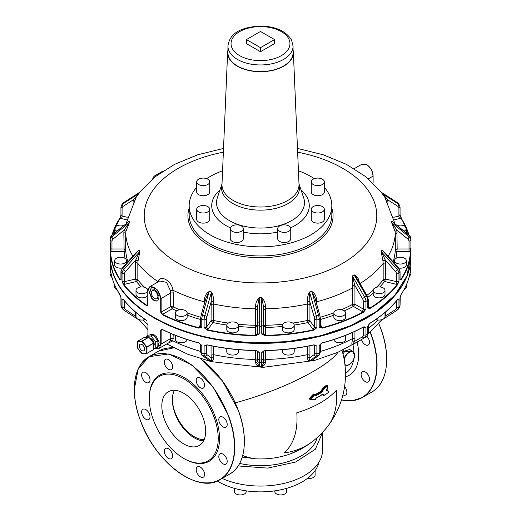 <?xml version="1.0" encoding="UTF-8"?>
<svg xmlns="http://www.w3.org/2000/svg" width="521" height="521" viewBox="0 0 521 521"><rect width="100%" height="100%" fill="white"/><g stroke="black" fill="none" stroke-linecap="round" stroke-linejoin="round"><path stroke-width="0.78" d="M286.563 488.366L286.563 491.55A5.894 3.4 180 0 1 284.837 493.954A5.894 3.4 180 0 1 278.422 494.69A5.894 3.4 180 0 1 274.782 491.55L274.782 490.86M246.218 490.86L246.218 491.55A5.894 3.4 180 0 1 240.324 494.95A5.894 3.4 180 0 1 234.437 491.55L234.437 488.366M315.094 470.645L315.094 475.074A5.894 3.4 180 0 1 307.54 478.343M318.917 462.29A58.919 34.015 180 0 1 278.409 490.268A58.919 34.015 180 0 1 217.322 481.007M322.519 432.384L322.519 450.261A62.019 35.806 180 0 1 287.612 482.466A62.019 35.806 180 0 1 222.187 478.421M322.519 432.541L315.374 449.226L295.583 462.068L267.709 468.105L238.169 465.943M299.23 449.714L290.959 453.622A54.998 31.755 180 0 1 255.746 458.819L242.245 457.138M309.884 399.64L310.373 399.633L309.884 399.64L309.617 398.096L313.583 393.98L314.73 394.417M314.43 394.56L315.218 394.957A83.08 47.965 180 0 0 319.249 392.775A83.08 47.965 180 0 0 321.346 391.518L321.9 391.838L322.147 391.473L321.639 391.18A84.519 69.006 -60 0 0 322.538 388.751L322.16 388.607L321.346 391.518L321.125 391.206L315.023 394.625L315.218 394.957L313.863 394.234L314.71 394.573L313.863 394.234L314.43 394.56L310.451 398.695L310.542 399.672L315.049 399.666L315.628 398.754M327.559 386.146A83.647 48.297 180 0 1 323.561 389.011L322.538 388.751L322.773 388.373A82.552 47.658 180 0 0 326.745 385.52L327.696 386.575L327.624 385.814L326.504 385.227L327.214 385.586M326.257 389.819L328.145 391.18M310.151 399.444L309.617 398.096M351.682 350.9L344.316 351.909L343.827 351.33L342.675 352.684M327.318 385.853A83.347 48.121 180 0 1 323.333 388.705L322.545 388.073L322.16 388.607M323.788 395.133L323.267 395.361L321.835 394.534M324.407 395.192L322.968 394.364L322.59 394.56L324.023 395.387L324.563 395.178L323.267 395.361M323.652 395.172L322.421 394.586L316.149 398.103L315.133 399.698L310.542 399.672M315.114 394.807L315.967 395.602L315.094 394.964M344.316 351.909L343.046 354.15M327.787 386.53L326.7 389.63L326.895 390.457L327.996 391.095L326.341 390.144M328.692 391.812L326.895 390.457L328.64 391.746L326.895 390.457L327.839 386.582L327.624 385.814M322.59 394.56L322.258 394.579M316.208 397.959L315.641 398.858M314.71 394.82A83.562 63.302 154.9 0 1 310.718 398.969L310.803 399.483L315.049 399.666M310.718 398.969L309.884 398.37A82.461 62.468 -25.1 0 0 313.863 394.234L313.583 393.98M315.772 395.27A83.861 48.414 180 0 0 321.9 391.838L322.121 392.157A84.161 48.59 180 0 1 315.967 395.602M343.547 349.715L343.827 351.33L349.695 349.474L353.485 352.027M322.525 391.623L322.147 391.473A85.223 69.586 -60 0 0 323.053 389.044L323.43 389.187A85.529 69.834 -60 0 1 322.525 391.623L322.121 392.157M326.98 390.789L326.7 389.63M328.575 392.365L328.64 391.746M345.43 376.807A45.216 26.102 -120 0 0 357.106 342.128M368.197 334L381.926 319.64M354.352 343.665L352.32 344.856C351.76 344.85 351.714 343.567 352.189 341.021L352.359 338.663A134.893 77.883 180 0 1 320.35 351.428M314.717 358.481L311.792 360.493L309.526 361.033C307.918 360.766 307.234 359.405 307.475 356.944L307.566 354.619A134.893 77.883 180 0 1 265.391 359.464L265.397 361.776C265.358 364.218 264.134 365.801 261.724 366.523L259.276 366.523C256.86 365.794 255.642 364.218 255.603 361.776L255.609 359.464A134.893 77.883 180 0 1 213.434 354.619L213.525 356.944C213.766 359.412 213.076 360.773 211.474 361.033L209.208 360.493L206.283 358.481M168.309 343.072L172.887 340.851L173.219 334.489M147.892 329.591L139.074 319.64M381.483 320.278L382.661 319.366M375.836 319.484A5.894 3.4 0 0 0 384.55 317.953A5.894 3.4 0 0 0 384.999 316.651L384.999 316.019M352.32 344.856L354.052 343.86M352.424 344.778L366.439 336.683L352.424 344.778L354.755 341.288L352.189 341.021M309.526 361.033L311.871 360.421L318.507 355.511A1.863 1.752 -126.5 0 0 319.106 355.231L311.792 360.493M320.207 351.668L319.217 353.101A6.2 1.941 -103.4 0 1 318.507 355.511L316.214 356.058L309.578 360.968L309.832 357.771L307.475 356.944M259.276 366.523L261.737 366.465L263.6 363.085L263.6 351.187L263.6 363.085L265.397 361.776M263.6 360.48A1.863 1.837 180 0 1 261.737 362.316L261.724 366.523M207.286 344.941L204.108 345.924L207.28 344.869A150.4 86.831 0 0 0 255.837 350.444L259.243 352.255A1.863 1.075 180 0 1 257.4 351.187L257.4 360.48A1.863 1.837 0 0 0 259.263 362.316L259.263 359.985L261.737 359.985L261.737 362.316L259.263 362.316L259.263 366.465L257.4 363.085L255.603 361.776M200.793 351.668L201.783 353.101L204.095 353.655L206.524 353.036A4.344 1.355 -76.6 0 0 207.006 354.697L211.168 357.771L213.525 356.944M213.434 346.257L213.434 354.619L211.064 355.218L211.474 361.033M207.006 354.697A1.863 1.752 126.5 0 1 204.786 356.058L202.493 355.511A1.863 1.752 -53.5 0 1 201.894 355.231L209.208 360.493M155.232 348.399L159.12 348.373L169.019 342.662L170.419 340.519L170.699 338.539A1.863 1.075 180 0 1 173.219 338.481M200.65 351.428A134.893 77.883 180 0 1 172.887 340.851L170.419 340.519M136.001 316.019L135.675 316.123L135.427 311.968M139.517 320.278L138.339 319.366M145.164 319.484A5.894 3.4 0 0 1 137.726 319.06A5.894 3.4 0 0 1 136.001 316.651L125.633 309.65A4.344 3.276 144.3 0 1 124.76 308.706A4.344 3.276 144.3 0 1 124.46 307.598L122.038 307.058L122.038 299.328A1.863 1.075 0 0 0 123.835 299.979M257.4 360.48L257.4 358.878L259.263 359.985M257.387 350.991A1.863 1.517 0 0 1 257.4 351.187L257.4 358.878M155.076 348.412L157.147 348.875L159.12 348.373L161.139 344.062L170.699 338.539L170.699 333.427M111.969 274.919L110.107 273.883L110.107 266.153A1.863 1.075 0 0 0 110.178 266.439M112.054 277.615L110.634 275.87L110.107 273.909L110.1 256.566A150.4 86.831 0 0 0 116.183 281.014A150.4 86.831 0 0 0 120.527 288.328A150.4 86.831 0 0 0 154.151 317.966A150.4 86.831 0 0 0 318.057 336.787A150.4 86.831 0 0 0 410.9 256.566A150.4 86.831 0 0 0 410.9 256.312L410.893 273.883L409.031 274.919M408.946 277.615L410.893 273.909L410.828 266.361C410.288 276.052 407.057 285.43 401.137 294.489L401.066 294.554M400.219 296.859L400.063 305.345L399.926 297.986A1.863 1.075 0 0 0 400.063 297.582A1.863 1.075 0 0 0 400.056 297.517M397.295 310.021A6.2 4.676 -144.3 0 0 398.285 309.09A6.2 4.676 -144.3 0 0 398.969 307.045L399.92 305.723A6.2 4.676 -144.3 0 1 399.236 307.768L400.063 305.345M398.969 307.045L396.54 307.598A4.344 3.276 -144.3 0 1 395.367 309.65A1.863 1.172 57.2 0 0 397.093 310.223L399.236 307.768M368.269 325.56L368.269 333.303L367.735 334.046L367.735 326.315A1.863 1.075 0 0 0 368.269 325.56L369.89 323.261M352.359 332.522L352.359 338.663L354.944 338.689L354.755 341.288L362.44 336.846A4.344 2.507 -120 0 0 363.339 335.029L365.957 335.068L367.722 334.052A6.2 3.582 -120 0 1 366.439 336.683L368.269 333.303M320.35 352.072L320.415 344.12M307.566 346.257L307.566 354.619L309.936 355.218L309.832 357.771L313.994 354.697A4.344 1.355 -103.4 0 0 314.476 353.036L316.892 353.655L319.217 353.101L319.217 345.371A1.863 1.075 0 0 0 320.35 344.381M263.6 358.878L261.757 359.991L261.757 352.255A1.863 1.075 0 0 0 263.6 351.187A1.863 1.517 0 0 1 263.613 350.991M200.65 352.066L201.894 355.231M162.357 329.487L161.556 329.519L161.139 330.392L162.474 329.617M155.33 348.393L161.139 344.062L161.139 330.392L160.715 330.399L162.559 329.572A150.087 86.655 180 0 0 198.67 342.87M120.944 297.517A1.863 1.075 180 0 0 120.937 297.582L121.074 297.986A1.863 1.075 180 0 1 120.937 297.582L120.937 305.345L122.038 307.058M119.934 294.554L121.074 297.986L121.074 305.716A6.2 4.676 144.3 0 0 121.51 307.351A6.2 4.676 144.3 0 0 121.764 307.768L123.907 310.223A1.863 1.172 -57.2 0 0 125.633 309.65M120.781 296.859L116.203 288.191C112.588 281.066 110.582 273.792 110.172 266.361L110.485 266.596M200.65 352.092L200.65 344.381A1.863 1.075 180 0 0 201.783 345.371L198.664 342.811L201.783 345.371L201.783 353.101A6.2 1.941 -76.6 0 0 202.493 355.511L209.129 360.421L211.422 360.968L204.786 356.058A6.2 1.941 -76.6 0 1 204.095 353.655L204.108 345.924A1.863 1.075 0 0 0 206.524 345.338L206.811 344.941M265.15 350.522A150.087 86.655 180 0 0 313.609 344.954L316.892 345.924L313.675 345.006C298.038 348.412 281.861 350.268 265.156 350.574L261.757 352.255L265.156 350.574L263.45 351.089M322.206 342.903A150.087 86.655 180 0 0 363.287 327.051L364.335 326.849L365.957 327.338L363.437 327.071C351.232 333.674 337.517 338.969 322.284 342.948L319.217 345.371L322.284 342.948L320.395 344.14M397.979 299.139L398.962 299.328L397.458 299.542M401.17 294.385L399.926 297.986L401.17 294.385A150.4 86.831 0 0 0 410.828 266.348L410.711 266.062M150.087 334.97L150.719 334.423L154.151 334.801L156.541 336.853L159.133 342.33L157.837 346.426M114.705 285.013L114.705 286.967A5.894 3.4 0 0 0 115.154 288.269A5.894 3.4 0 0 0 116.971 289.643M404.029 289.643A5.894 3.4 0 0 0 406.295 286.967L406.295 285.013M369.128 324.01L368.321 325.312L370.027 323.261M364.335 326.849L363.495 326.967M333.87 339.575A5.894 3.4 0 0 0 337.66 342.558A5.894 3.4 0 0 0 343.919 341.783A5.894 3.4 0 0 0 345.644 339.373L345.644 335.348M315.016 345.052L313.714 344.941M282.434 349.689L282.434 351.668A5.894 3.4 0 0 0 290.581 354.814A5.894 3.4 0 0 0 294.222 351.668L294.222 348.406M259.243 359.991L259.243 352.255L255.85 350.522A150.087 86.655 180 0 1 207.391 344.954L205.984 345.052M207.28 344.869L207.325 345.006C222.962 348.412 239.139 350.268 255.844 350.574L257.55 351.089M226.778 348.406L226.778 351.668A5.894 3.4 0 0 0 232.672 355.075A5.894 3.4 0 0 0 238.566 351.668L238.566 349.689M175.356 335.348L175.356 339.373A5.894 3.4 0 0 0 178.996 342.518A5.894 3.4 0 0 0 187.13 339.575M123.399 299.354A150.4 86.831 0 0 0 146.538 320.317L146.596 320.461C137.14 314.111 129.423 307.116 123.438 299.471L122.038 299.328L123.015 299.132L123.542 299.542M366.738 317.523A150.087 86.655 180 0 1 218.247 339.464M218.162 339.445A150.087 86.655 180 0 1 205.6 336.963A150.087 86.655 180 0 1 154.372 317.589M150.445 334.762A6.975 4.031 60 0 1 150.914 334.326M158.534 345.729A6.825 3.94 60 0 1 158 346.159L157.837 346.25M150.061 334.983L151.181 334.339A6.825 3.94 60 0 1 151.657 334.13M198.664 328.126L198.794 327.709L201.783 327.142L198.664 328.126A150.4 86.831 180 0 1 162.357 314.769L160.715 312.164L160.715 298.494C160.273 293.851 158.084 290.21 154.151 287.585C150.348 285.742 148.29 286.928 147.971 291.135L147.971 304.57M120.937 271.584L122.038 273.362L122.038 281.099L123.399 284.668L123.685 284.342A150.087 86.655 0 0 0 146.772 305.26L147.971 304.811L147.625 305.397L146.772 305.26L147.892 304.616M110.113 238.677L110.485 251.402A150.087 86.655 0 0 0 120.123 279.38L119.83 279.699L121.074 279.757A1.863 1.075 180 0 1 120.937 279.354L120.937 271.623M120.781 215.766L119.934 218.071M154.151 300.624L151.813 298.546L149.384 292.854L150.719 288.849L154.151 289.227L156.541 291.278L159.146 296.872L157.7 300.936L154.151 300.624M366.849 164.786L366.849 164.786C370.652 167.482 372.71 171.194 373.029 175.916L373.016 176.163C372.691 171.285 370.561 167.449 366.628 164.656L361.88 164.252L366.784 164.643C370.685 167.41 372.795 171.207 373.108 176.033L373.108 183.034M401.066 218.071L400.219 215.766M393.811 222.649L391.577 221.073L391.74 222.649L409.083 236.808A6.2 5.067 180 0 1 410.424 238.455A6.2 5.067 180 0 1 410.893 240.188L410.893 238.742A6.2 5.067 180 0 0 410.424 237.022A6.2 5.067 180 0 0 409.083 235.375L409.083 236.808A1.863 0.762 129.2 0 1 407.767 238.957A4.344 3.543 180 0 1 408.705 240.109L409.031 241.295L410.893 240.194L410.893 247.924A1.863 1.075 180 0 1 409.031 248.986L409.031 251.584A3.719 2.149 0 0 0 410.515 251.402L410.893 247.924L410.828 251.663L410.515 251.402A150.087 86.655 0 0 1 400.877 279.38A3.719 2.149 0 0 0 400.063 279.015M399.926 279.757L401.17 279.699L400.877 279.38L399.926 279.757A1.863 1.075 0 0 0 400.063 279.354L400.063 271.623L399.926 279.757M386.256 254.15L382.069 250.087L381.131 251.396L397.295 269.585A6.2 4.676 -144.3 0 1 398.539 271.526A6.2 4.676 -144.3 0 1 398.969 273.356L399.92 272.034A6.2 4.676 -144.3 0 0 399.49 270.197A6.2 4.676 -144.3 0 0 398.246 268.263L397.295 269.585A1.863 0.352 138.3 0 1 395.367 271.356A4.344 3.276 -144.3 0 1 396.24 272.717L396.54 273.974L398.962 273.362L398.962 281.099A1.863 1.075 180 0 1 396.54 281.672A1.863 0.58 -76.6 0 1 395.83 284.179A3.719 2.149 0 0 0 397.315 284.342L398.962 281.099L397.601 284.668L397.315 284.342A150.087 86.655 0 0 1 369.871 308.061A3.719 2.149 0 0 0 369.037 307.331L368.269 306.882M367.735 308.08L370.092 308.439L369.871 308.061L367.735 308.08A1.863 1.075 0 0 0 368.269 307.331L368.269 299.608L367.735 300.35L367.735 308.08M358.904 281.62L359.112 281.47C358.585 278.351 356.898 276.123 354.052 274.788L352.424 276.019L364.687 297.257A6.2 3.582 -120 0 1 365.638 299.451A6.2 3.582 -120 0 1 365.97 301.372L367.722 300.363A6.2 3.582 -120 0 0 367.39 298.435A6.2 3.582 -120 0 0 366.439 296.247L362.44 298.553A4.344 2.507 -120 0 1 363.104 300.089A4.344 2.507 -120 0 1 363.339 301.405L365.957 301.379L365.957 309.109A1.863 1.075 180 0 1 363.339 309.103A1.863 1.075 -60 0 1 362.023 311.382A3.719 2.149 0 0 0 363.287 311.858L365.957 309.109L363.502 312.242L363.287 311.858A150.087 86.655 0 0 1 322.206 327.709A3.719 2.149 0 0 0 321.926 326.849L320.35 324.648M315.563 300.356L316.514 299.23C316.214 296.013 314.638 293.414 311.792 291.428L309.526 291.968L316.214 315.622A6.2 1.941 -103.4 0 1 316.729 317.979A6.2 1.941 -103.4 0 1 316.905 319.966L319.217 319.412L319.217 327.142L322.336 328.126L322.206 327.709L319.217 327.142A1.863 1.075 0 0 0 320.35 326.153L320.35 318.442L319.79 314.938L313.994 316.403A4.344 1.355 -103.4 0 1 314.352 318.057A4.344 1.355 -103.4 0 1 314.476 319.412L316.892 319.966L316.892 327.696A1.863 1.075 180 0 1 314.476 327.11A1.863 1.407 -35.7 0 1 312.756 329.044A3.719 2.149 0 0 0 313.609 329.767L316.892 327.696L313.72 330.184L313.609 329.767A150.087 86.655 0 0 1 265.15 335.329A3.719 2.149 0 0 0 265.463 334.475L265.463 327.442A136.443 78.775 0 0 0 282.434 326.465M261.757 334.026L265.163 335.758L265.15 335.329L261.757 334.026A1.863 1.075 0 0 0 263.6 332.952L263.6 325.254L261.757 326.296L261.757 334.026M263.6 325.254L263.6 307.038L265.397 306.224C265.358 302.962 264.134 300.044 261.724 297.458L259.276 297.458L257.4 307.038L257.4 325.254L259.243 326.296L261.757 326.296M200.793 318.044L201.783 319.412L204.108 319.966L204.108 327.696L207.28 330.184L207.391 329.767A150.087 86.655 0 0 0 218.247 331.864A150.087 86.655 0 0 0 255.85 335.329L255.837 335.758L259.243 334.026A1.863 1.075 180 0 1 257.4 332.952A1.863 1.517 0 0 1 255.537 334.475A3.719 2.149 0 0 0 255.85 335.329L259.243 334.026L259.243 326.296M160.715 298.494L161.139 298.487L156.912 289.214L149.814 286.687L147.99 290.575M120.937 271.597L122.578 267.807A1.863 0.352 41.7 0 0 122.754 268.263L123.705 269.585A1.863 0.352 41.7 0 0 125.633 271.356A4.344 3.276 144.3 0 0 124.46 273.974L124.46 281.672A1.863 1.075 0 0 1 122.038 281.099L123.685 284.342A3.719 2.149 0 0 0 125.17 284.179L136.424 281.49A1.863 0.58 76.6 0 1 136.398 281.451L137.831 279.849A1.55 1.153 -38.4 0 1 136.424 281.49A136.443 78.775 0 0 0 141.198 286.941M124.46 273.974L122.038 273.362A6.2 4.676 144.3 0 1 123.705 269.585L139.726 251.591L135.675 260.083L138.058 260.878L137.831 263.385A1.863 1.075 0 0 0 135.427 262.845L135.427 279.048L136.398 281.451M120.937 279.015A3.719 2.149 0 0 0 120.123 279.38L121.074 279.757L121.074 272.027A6.2 4.676 144.3 0 1 122.754 268.263L138.931 250.087L139.869 251.396L138.058 260.878M110.107 238.722L112.054 235.01A150.4 86.831 180 0 1 119.83 218.247L112.048 235.017A1.863 0.762 50.8 0 0 111.917 235.375L111.917 236.808A1.863 0.762 50.8 0 0 113.233 238.957A4.344 3.543 180 0 0 111.969 241.295L111.969 248.986A1.863 1.075 0 0 1 110.107 247.924L110.485 251.402A3.719 2.149 0 0 0 111.969 251.584L124.148 251.584L125.698 250.275A1.55 1.263 -3.6 0 1 124.148 251.584A136.443 78.775 0 0 0 125.099 258.442M111.969 241.295L110.107 240.194A6.2 5.067 180 0 1 111.917 236.808L129.26 222.649L124.102 230.08L125.939 231.363L125.698 233.818A1.863 1.075 0 0 0 123.835 232.783L124.148 251.545M120.944 215.108L120.123 218.052A150.087 86.655 0 0 0 115.037 227.364M120.918 215.193L120.937 215.043A1.863 1.075 0 0 0 122.083 216.033L122.083 208.341L121.074 206.909M121.074 214.639L120.123 218.052A3.719 2.149 0 0 0 121.373 218.546L126.701 219.823M120.937 215.043L120.937 207.26M157.889 300.812A6.975 4.031 60 0 1 152.223 298.305L149.729 292.835L150.914 288.751M397.093 202.402L381.274 192.275L397.295 202.604A1.863 1.172 122.8 0 0 397.093 202.402L398.285 203.542A6.2 4.676 144.3 0 0 397.295 202.604L398.246 203.926A1.863 1.172 122.8 0 1 397.744 206.283A4.344 3.276 144.3 0 1 398.611 207.228A4.344 3.276 144.3 0 1 398.917 208.341L399.926 206.909M398.917 208.341L398.917 216.033A1.863 1.075 180 0 0 400.063 215.043L400.063 207.26M410.887 238.677L410.366 236.762L408.946 235.01A150.4 86.831 180 0 0 401.17 218.247L399.926 214.639M398.422 267.807L384.758 252.464L382.225 250.269L398.246 268.263A1.863 0.352 138.3 0 0 398.422 267.807L399.614 269.676L400.063 271.623M367.123 295.85L357.569 279.308L354.176 275.003L366.439 296.247L367.123 295.85L368.269 299.608M320.207 318.044L319.217 319.412A6.2 1.941 -103.4 0 0 319.021 317.432A6.2 1.941 -103.4 0 0 318.507 315.075L311.871 291.662L309.578 292.209L309.832 301.731L313.994 316.403M257.4 325.254L257.4 332.952L257.4 326.1L255.609 325.28L255.609 327.442A1.863 1.517 180 0 1 255.537 327.442L255.596 325.28A134.893 77.883 0 0 0 255.609 325.28L255.609 308.823L257.4 309.897L257.4 326.1L255.609 327.442M208.244 329.044A1.863 1.407 -144.3 0 1 206.524 327.11L206.524 319.412A4.344 1.355 -76.6 0 1 206.648 318.057A4.344 1.355 -76.6 0 1 207.006 316.403L211.168 301.731L211.474 291.968C213.076 295.016 213.766 298.162 213.525 301.392L211.168 301.731L211.064 320.78L206.524 327.11A1.863 1.075 0 0 1 204.108 327.696L207.391 329.767A3.719 2.149 0 0 0 208.244 329.044L212.907 322.545A136.443 78.775 0 0 0 222.083 324.309A136.443 78.775 0 0 0 226.798 325.052M206.524 319.412L204.108 319.966A6.2 1.941 -76.6 0 1 204.271 317.979A6.2 1.941 -76.6 0 1 204.786 315.622L201.21 314.938L200.65 318.429L200.65 326.153A1.863 1.075 180 0 0 201.783 327.142L201.783 319.412A6.2 1.941 -76.6 0 1 201.979 317.432A6.2 1.941 -76.6 0 1 202.493 315.075L209.129 291.662L205.86 298.526L201.21 314.938M162.357 314.769L162.559 314.378A150.087 86.655 0 0 0 198.794 327.709A3.719 2.149 0 0 1 199.074 326.849A1.863 1.407 35.7 0 0 200.585 326.413L200.65 326.153M160.715 312.164L161.139 312.157L162.559 314.378L172.236 308.79L173.219 306.83A1.55 0.821 -63.9 0 1 172.236 308.79A136.443 78.775 0 0 0 176.697 310.881M153.702 348.536L155.401 348.386L155.772 347.846L155.707 341.835L151.018 335.999L146.193 336.345L148.251 335.153L150.686 334.892A6.825 3.94 60 0 1 151.136 334.886M150.491 334.925L150.686 334.892A6.825 3.94 60 0 0 150.361 334.944M151.018 335.999L153.076 334.808L154.913 337.067M154.626 336.729L155.512 337.68A6.825 3.94 60 0 1 156.378 338.91M155.772 342.004L157.837 340.819L157.922 343.893A6.825 3.94 60 0 1 157.837 344.889M157.837 342.877L157.922 343.893A6.825 3.94 60 0 0 157.837 342.785M154.529 336.612A6.825 3.94 60 0 1 155.512 337.68L155.981 338.396M172.125 308.725L170.699 306.641L161.139 312.157L161.139 298.487L170.699 292.965L170.419 290.725L166.538 282.336L159.693 280.982M136.001 290.321L136.001 294.469A5.894 3.4 0 0 0 137.726 296.879A5.894 3.4 0 0 0 144.148 297.615A5.894 3.4 0 0 0 147.788 294.469L147.788 290.321A5.894 3.4 0 0 0 146.062 287.918A5.894 3.4 0 0 0 139.641 287.175A5.894 3.4 0 0 0 136.001 290.321A5.894 3.4 0 0 0 137.726 292.724A5.894 3.4 0 0 0 144.148 293.46A5.894 3.4 0 0 0 147.788 290.321M136.196 252.516L138.775 250.269L139.869 251.396M114.705 260.63A5.894 3.4 0 0 0 115.154 261.933A5.894 3.4 0 0 0 121.745 263.971A5.894 3.4 0 0 0 126.486 260.63A5.894 3.4 0 0 0 126.036 259.328A5.894 3.4 0 0 0 119.446 257.296A5.894 3.4 0 0 0 114.705 260.63L114.705 264.785A5.894 3.4 0 0 0 115.154 266.088A5.894 3.4 0 0 0 122.389 268.022M112.054 235.01L129.423 221.073L129.423 222.487L125.939 231.363M123.614 225.573A5.894 3.4 0 0 0 117.681 225.541A5.894 3.4 0 0 0 114.705 228.498L114.705 232.653A5.894 3.4 0 0 0 114.711 232.841M126.089 223.555L136.398 196.697L138.931 193.473L133.298 199.81L134.131 200.351M123.907 202.402A1.863 1.172 57.2 0 0 123.705 202.604A6.2 4.676 -144.3 0 0 122.715 203.542L139.498 192.353L138.931 193.473M163.151 170.979L154.561 175.942A1.863 1.517 60 0 0 153.929 177.7M156.163 292.255A4.637 2.677 60 0 1 156.906 298.689A4.637 2.677 60 0 1 153.018 297.087A4.637 2.677 60 0 1 152.275 290.659A4.637 2.677 60 0 1 156.163 292.255M406.289 232.841A5.894 3.4 0 0 0 406.295 232.653L406.295 228.498A5.894 3.4 0 0 0 405.846 227.195A5.894 3.4 0 0 0 397.386 225.573M398.611 268.022A5.894 3.4 0 0 0 406.295 264.785L406.295 260.63A5.894 3.4 0 0 0 400.408 257.231A5.894 3.4 0 0 0 394.514 260.63A5.894 3.4 0 0 0 400.408 264.036A5.894 3.4 0 0 0 406.295 260.63M373.212 290.321L373.212 294.469A5.894 3.4 0 0 0 377.959 297.81A5.894 3.4 0 0 0 384.55 295.772A5.894 3.4 0 0 0 384.999 294.469L384.999 290.321A5.894 3.4 0 0 0 380.258 286.986A5.894 3.4 0 0 0 373.661 289.018A5.894 3.4 0 0 0 373.212 290.321A5.894 3.4 0 0 0 377.959 293.655A5.894 3.4 0 0 0 384.55 291.623A5.894 3.4 0 0 0 384.999 290.321M333.857 313.043L333.857 317.191A5.894 3.4 0 0 0 337.497 320.337A5.894 3.4 0 0 0 343.919 319.601A5.894 3.4 0 0 0 345.644 317.191L345.644 313.043A5.894 3.4 0 0 0 342.004 309.897A5.894 3.4 0 0 0 335.583 310.633A5.894 3.4 0 0 0 333.857 313.043A5.894 3.4 0 0 0 337.497 316.182A5.894 3.4 0 0 0 343.919 315.446A5.894 3.4 0 0 0 345.644 313.043M282.434 325.338L282.434 329.493A5.894 3.4 0 0 0 290.581 332.632A5.894 3.4 0 0 0 294.222 329.493L294.222 325.338A5.894 3.4 0 0 0 286.075 322.193A5.894 3.4 0 0 0 282.434 325.338A5.894 3.4 0 0 0 290.581 328.484A5.894 3.4 0 0 0 294.222 325.338M261.724 297.458L263.6 307.038L263.6 332.952A1.863 1.517 180 0 0 265.463 334.475M259.276 297.458C256.866 300.044 255.642 302.968 255.603 306.224L257.4 307.038L257.4 309.897M226.778 325.338L226.778 329.493A5.894 3.4 0 0 0 232.672 332.893A5.894 3.4 0 0 0 238.566 329.493L238.566 325.338A5.894 3.4 0 0 0 232.672 321.939A5.894 3.4 0 0 0 226.778 325.338A5.894 3.4 0 0 0 232.672 328.738A5.894 3.4 0 0 0 238.566 325.338M175.356 313.043L175.356 317.191A5.894 3.4 0 0 0 178.996 320.337A5.894 3.4 0 0 0 187.143 317.191L187.143 313.043A5.894 3.4 0 0 0 183.503 309.897A5.894 3.4 0 0 0 175.356 313.043A5.894 3.4 0 0 0 178.996 316.182A5.894 3.4 0 0 0 187.143 313.043M151.403 334.873L153.076 334.808M156.222 338.722L157.837 340.819M157.837 345.013L157.837 346.66A1.062 0.612 -120 0 1 157.616 347.149L155.551 348.334M146.127 337.315L146.193 336.345M173.219 292.906L173.219 306.83L170.699 306.641L170.699 292.965L173.219 292.906L172.887 290.21L170.419 290.725M211.474 291.968L209.208 291.428C206.362 293.408 204.792 296.013 204.486 299.23L204.388 301.815A134.893 77.883 0 0 1 172.887 290.21C172.132 281.047 160.312 274.222 157.928 281.574L158.156 281.868M125.17 284.179A1.863 0.58 -103.4 0 1 124.46 281.672L135.427 279.048L137.831 279.849L137.831 263.385A134.893 77.883 0 0 0 157.928 281.574L157.817 282.069M134.744 254.15L138.931 250.087M111.969 251.584L111.969 248.986L123.835 248.986L125.698 250.275A134.893 77.883 0 0 0 125.698 250.282A134.893 77.883 0 0 0 127.919 261.809M110.107 238.755A6.2 5.067 180 0 1 111.917 235.375L129.26 221.217L129.423 222.487M127.189 222.649L129.423 221.073M114.705 228.498A5.894 3.4 0 0 0 116.828 231.116M223.529 148.42L197.746 154.783L174.561 164.356L154.88 176.938L139.869 192.164M297.471 148.42L323.254 154.783L346.439 164.356L366.12 176.938L381.483 192.347L387.702 199.81L397.744 206.283M381.131 192.164L382.225 193.597L398.246 203.926A6.2 4.676 144.3 0 1 399.236 204.864A6.2 4.676 144.3 0 1 399.49 205.274M386.869 200.351L387.702 199.81L387.95 202.454M404.172 231.116A5.894 3.4 0 0 0 406.295 228.498M391.577 221.073L409.083 235.375A1.863 0.762 129.2 0 0 408.946 235.01L391.74 221.217L391.74 222.649L396.898 230.08L407.767 238.957M391.577 222.487L395.061 231.363L396.898 230.08L397.165 248.986L395.302 250.275A134.893 77.883 0 0 0 395.302 250.275L396.852 251.545L395.302 250.282L395.302 233.818L397.165 232.783M409.031 241.295L409.031 248.986L397.165 248.986L396.852 251.545M394.514 263.418L394.514 260.63M382.069 250.087L381.274 251.591L385.325 260.083L395.367 271.356M381.131 251.396L382.942 260.878L385.325 260.083L385.573 279.048L383.169 279.849L384.602 281.451A1.863 0.58 103.4 0 1 384.576 281.49L383.169 279.849L383.169 263.385L385.573 262.845M396.54 273.974L396.54 281.672L385.573 279.048L384.602 281.451M354.052 274.788L352.424 276.019L354.755 285.241L362.44 298.553M352.32 275.791L352.189 285.469L354.755 285.241L354.944 288.054L354.944 304.257L352.359 304.485A1.55 0.86 -118.2 0 0 353.407 306.407A1.863 1.075 120 0 0 353.459 306.381L354.944 304.257L363.339 309.103L363.339 301.405M315.179 298.67L311.792 291.428M309.526 291.968C307.924 295.016 307.234 298.155 307.475 301.392L309.832 301.731L309.936 304.577L309.936 320.78L307.566 320.435A134.893 77.883 0 0 0 307.566 320.435L308.158 322.532A1.863 1.407 144.3 0 1 308.093 322.545L307.553 320.441L307.566 303.977L309.936 304.577M314.476 319.412L314.476 327.11L309.936 320.78L308.158 322.532M265.404 325.28L265.463 327.442A1.863 1.517 180 0 1 265.391 327.442L265.391 325.28A134.893 77.883 0 0 0 265.404 325.28A134.893 77.883 0 0 0 282.74 324.264M265.397 306.224L265.391 325.28L263.6 326.1L265.391 327.442M212.842 322.532L211.064 320.78L213.434 320.435A1.55 0.443 -77.9 0 1 212.907 322.545A1.863 1.407 -144.3 0 1 212.842 322.532L213.434 320.435A134.893 77.883 0 0 0 213.447 320.441A134.893 77.883 0 0 0 222.519 322.18A134.893 77.883 0 0 0 228.27 323.079M209.208 291.428L211.422 292.209L204.786 315.622L207.006 316.403M204.486 299.23L205.437 300.356M155.401 348.386L157.837 346.66M137.831 279.849L137.831 279.849A134.893 77.883 0 0 0 144.597 287.299M382.069 193.473L384.609 196.71L394.911 223.555M341.392 309.774A134.893 77.883 0 0 0 352.352 304.485A134.893 77.883 0 0 0 352.359 304.485L353.459 306.381M324.309 187.28A71.325 41.179 180 0 1 328.94 194.079A71.325 41.179 180 0 1 331.825 205.671A71.325 41.179 180 0 1 270.646 246.433A71.325 41.179 180 0 1 192.06 217.27A71.325 41.179 180 0 1 189.175 205.671A71.325 41.179 180 0 1 196.691 187.28M206.668 178.664A71.325 41.179 180 0 1 222.571 170.803M298.429 170.803A71.325 41.179 180 0 1 314.332 178.664M209.716 209.247L209.716 219.374A6.513 3.758 180 0 1 205.691 222.851A6.513 3.758 180 0 1 198.599 222.037A6.513 3.758 180 0 1 196.691 219.374L196.691 209.247A6.513 3.758 0 0 0 198.599 211.91A6.513 3.758 0 0 0 205.691 212.724A6.513 3.758 0 0 0 209.716 209.247A6.513 3.758 0 0 0 207.807 206.59A6.513 3.758 0 0 0 200.709 205.775A6.513 3.758 0 0 0 196.691 209.247M209.716 181.842L209.716 191.969A6.513 3.758 180 0 1 203.203 195.733A6.513 3.758 180 0 1 196.691 191.969L196.691 181.842A6.513 3.758 0 0 0 203.203 185.6A6.513 3.758 0 0 0 209.716 181.842A6.513 3.758 0 0 0 203.203 178.084A6.513 3.758 0 0 0 196.691 181.842M324.309 181.842L324.309 191.969A6.513 3.758 180 0 1 320.291 195.447A6.513 3.758 180 0 1 313.193 194.633A6.513 3.758 180 0 1 311.284 191.969L311.284 181.842A6.513 3.758 0 0 0 313.193 184.499A6.513 3.758 0 0 0 320.291 185.32A6.513 3.758 0 0 0 324.309 181.842A6.513 3.758 0 0 0 322.401 179.185A6.513 3.758 0 0 0 315.309 178.371A6.513 3.758 0 0 0 311.284 181.842M324.309 209.247L324.309 219.374A6.513 3.758 180 0 1 317.797 223.138A6.513 3.758 180 0 1 311.284 219.374L311.284 209.247A6.513 3.758 0 0 0 317.797 213.011A6.513 3.758 0 0 0 324.309 209.247A6.513 3.758 0 0 0 317.797 205.489A6.513 3.758 0 0 0 311.284 209.247M290.744 228.628L290.744 238.755A6.513 3.758 180 0 1 288.836 241.412A6.513 3.758 180 0 1 281.744 242.226A6.513 3.758 180 0 1 277.719 238.755L277.719 228.628A6.513 3.758 0 0 0 281.744 232.099A6.513 3.758 0 0 0 288.836 231.285A6.513 3.758 0 0 0 290.744 228.628A6.513 3.758 0 0 0 286.726 225.157A6.513 3.758 0 0 0 279.627 225.971A6.513 3.758 0 0 0 277.719 228.628M243.281 228.628L243.281 238.755A6.513 3.758 180 0 1 236.768 242.512A6.513 3.758 180 0 1 230.256 238.755L230.256 228.628A6.513 3.758 0 0 0 236.768 232.386A6.513 3.758 0 0 0 243.281 228.628A6.513 3.758 0 0 0 236.768 224.87A6.513 3.758 0 0 0 230.256 228.628M148.719 337.172L144.03 337.588L137.329 341.515L137.394 347.943L142.083 353.779L144.369 353.759L146.974 353.342L146.974 347.084L142.083 341.001L148.719 337.172L151.39 340.057L153.61 343.254L153.61 349.513L146.909 353.44M137.329 341.515L139.452 341.333A6.825 3.94 60 0 1 139.55 341.32L139.452 341.333A6.825 3.94 60 0 0 137.134 344.752A6.825 3.94 60 0 0 139.55 350.972A6.825 3.94 60 0 0 144.369 353.759A6.825 3.94 60 0 0 144.473 353.746A6.825 3.94 60 0 0 146.785 350.327A6.825 3.94 60 0 0 144.369 344.107A6.825 3.94 60 0 0 139.55 341.32L142.083 341.001M293.062 50.14A32.869 18.977 180 0 1 293.362 52.276A32.869 18.977 180 0 1 265.573 71.494A32.869 18.977 180 0 1 228.96 58.085A32.869 18.977 180 0 1 227.638 52.276A32.869 18.977 180 0 1 227.938 50.14M229.26 58.033A32.562 18.802 180 0 1 227.938 52.745L227.938 46.161A32.562 18.802 180 0 0 229.26 51.449A32.562 18.802 180 0 0 265.13 64.767A32.562 18.802 180 0 0 293.062 46.161L293.062 52.745A32.562 18.802 180 0 1 265.13 71.351A32.562 18.802 180 0 1 229.26 58.033M139.328 345.951A3.719 2.149 60 0 1 140.097 344.316A3.719 2.149 60 0 1 142.995 345.345A3.719 2.149 60 0 1 144.591 349.129A3.719 2.149 60 0 1 143.822 350.763A3.719 2.149 60 0 1 140.924 349.734A3.719 2.149 60 0 1 139.328 345.951M274.534 39.576L274.534 43.627L260.5 51.729L260.5 47.678L246.466 39.576L260.5 31.475L274.534 39.576L260.5 47.678M246.466 39.576L246.466 43.627L260.5 51.729M174.431 390.314A31.013 17.903 -120 0 0 178.775 421.489A31.013 17.903 -120 0 0 203.6 440.838A31.013 17.903 -120 0 1 172.36 399.314A31.013 17.903 -120 0 0 204.134 439.717M342.948 394.833A5.92 3.419 -120 0 0 345.67 394.99A5.92 3.419 -120 0 0 346.895 392.28A5.92 3.419 -120 0 0 344.57 386.608M369.5 379.229A5.92 3.419 -120 0 0 366.914 373.27A5.92 3.419 -120 0 0 362.349 371.681A5.92 3.419 -120 0 0 361.125 374.391A5.92 3.419 -120 0 0 363.71 380.356A5.92 3.419 -120 0 0 368.275 381.939A5.92 3.419 -120 0 0 369.5 379.229M361.457 339.562A5.92 3.419 -120 0 0 368.275 345.026A5.92 3.419 -120 0 0 369.5 342.31A5.92 3.419 -120 0 0 366.914 336.351M196.209 380.48A5.92 3.419 -120 0 0 198.794 386.439A5.92 3.419 -120 0 0 203.359 388.028A5.92 3.419 -120 0 0 204.076 387.337A5.92 3.419 -120 0 0 204.584 385.319A5.92 3.419 -120 0 0 201.998 379.36A5.92 3.419 -120 0 0 197.433 377.771A5.92 3.419 -120 0 0 196.723 378.461A5.92 3.419 -120 0 0 196.209 380.48M164.239 362.023A5.92 3.419 -120 0 0 164.408 363.482A5.92 3.419 -120 0 0 171.389 369.571A5.92 3.419 -120 0 0 172.614 366.862A5.92 3.419 -120 0 0 172.444 365.397A5.92 3.419 -120 0 0 165.463 359.314A5.92 3.419 -120 0 0 164.239 362.023M141.634 375.074A5.92 3.419 -120 0 0 143.809 380.577A5.92 3.419 -120 0 0 148.778 382.622A5.92 3.419 -120 0 0 150.009 379.913A5.92 3.419 -120 0 0 147.827 374.41A5.92 3.419 -120 0 0 142.858 372.365A5.92 3.419 -120 0 0 141.634 375.074M141.634 411.994A5.92 3.419 -120 0 0 147 419.731A5.92 3.419 -120 0 0 148.778 419.542A5.92 3.419 -120 0 0 150.009 416.826A5.92 3.419 -120 0 0 144.643 409.089A5.92 3.419 -120 0 0 142.858 409.278A5.92 3.419 -120 0 0 141.634 411.994M164.239 451.147A5.92 3.419 -120 0 0 166.824 457.106A5.92 3.419 -120 0 0 171.389 458.695A5.92 3.419 -120 0 0 172.099 458.005A5.92 3.419 -120 0 0 172.614 455.986A5.92 3.419 -120 0 0 170.028 450.027A5.92 3.419 -120 0 0 165.463 448.438A5.92 3.419 -120 0 0 164.753 449.128A5.92 3.419 -120 0 0 164.239 451.147M204.584 474.442A5.92 3.419 -120 0 0 204.414 472.983A5.92 3.419 -120 0 0 197.433 466.894A5.92 3.419 -120 0 0 196.209 469.603A5.92 3.419 -120 0 0 196.378 471.069A5.92 3.419 -120 0 0 203.359 477.151A5.92 3.419 -120 0 0 204.584 474.442M227.195 461.391A5.92 3.419 -120 0 0 225.013 455.888A5.92 3.419 -120 0 0 220.044 453.843A5.92 3.419 -120 0 0 218.813 456.552A5.92 3.419 -120 0 0 220.995 462.055A5.92 3.419 -120 0 0 225.964 464.1A5.92 3.419 -120 0 0 227.195 461.391M227.195 424.472A5.92 3.419 -120 0 0 221.822 416.735A5.92 3.419 -120 0 0 220.044 416.924A5.92 3.419 -120 0 0 218.813 419.639A5.92 3.419 -120 0 0 224.18 427.376A5.92 3.419 -120 0 0 225.964 427.187A5.92 3.419 -120 0 0 227.195 424.472M214.007 416.995A48.746 28.147 -120 0 0 159.38 376.396A48.746 28.147 -120 0 0 153.506 420.232A48.746 28.147 -120 0 0 208.126 460.831A48.746 28.147 -120 0 0 214.007 416.995M173.239 390.32A31.013 17.903 -120 0 0 168.25 391.759A31.013 17.903 -120 0 0 166.199 423.651A31.013 17.903 -120 0 0 194.268 446.901A31.013 17.903 -120 0 0 199.256 445.468A31.013 17.903 -120 0 0 201.308 413.57A31.013 17.903 -120 0 0 173.239 390.32M317.25 437.542A57.408 33.142 180 0 1 308.647 450.593A57.408 33.142 180 0 1 301.092 455.973A57.408 33.142 180 0 1 239.66 463.423M255.746 458.819A84.969 66.571 -93.1 0 1 242.714 455.517M338.038 352.255A84.969 19.531 159.6 0 1 313.225 371.486A84.969 19.531 159.6 0 1 235.238 402.824M290.959 453.622A84.969 84.969 0 0 0 313.531 440.694L313.531 440.694A84.969 69.111 -128.6 0 1 306.524 445.468A84.969 69.111 -128.6 0 1 283.776 452.977A80.071 46.232 -120 0 0 296.807 424.172A80.071 46.232 -120 0 0 296.807 412.775A84.969 44.591 175.8 0 0 320.35 402.811A84.969 44.591 175.8 0 0 336.533 390.105A80.429 46.434 -120 0 1 336.533 401.548A80.429 46.434 -120 0 1 328.595 425.123A84.969 84.969 0 0 0 342.05 350.438M326.504 385.227L322.545 388.073M327.904 390.77L327.996 391.095M344.948 364.889A7.75 4.474 120 0 0 345.208 365.065L345.208 365.065A7.75 4.474 120 0 0 349.2 364.615M354.567 355.185A7.75 4.474 120 0 0 352.964 351.636A7.75 4.474 120 0 0 344.042 358.793M315.329 399.477L315.615 399.066M353.603 359.653A41.569 23.999 60 0 1 345.462 373.251M344.876 364.322A7.444 4.298 120 0 0 350.548 363.671A7.444 4.298 120 0 0 354.547 356.032A7.444 4.298 120 0 0 354.567 355.439A7.444 4.298 120 0 0 350.001 352.053A7.444 4.298 120 0 0 344.225 359.829M352.958 344.681A41.569 23.999 60 0 1 353.974 352.619M322.968 394.364L322.486 394.449M316.208 397.907A84.676 48.889 -0 0 0 322.486 394.397M324.563 395.178L328.569 392.32M377.907 319.985A134.893 77.883 180 0 1 368.269 328.477M147.892 324.511A134.893 77.883 180 0 1 143.093 319.985M395.367 309.65L385.325 316.123L385.573 313.479L384.999 313.401M265.391 350.574L265.391 359.464L263.6 360.539M257.4 360.539L255.609 359.464L255.609 350.574M136.001 313.401L135.427 313.479M396.54 300.754L396.54 307.598M385.573 313.479L385.573 311.968M362.44 336.846A1.863 1.517 60 0 0 364.687 337.699A6.2 3.582 -120 0 0 365.97 335.062L365.957 327.338A1.863 1.075 180 0 1 363.339 327.331L363.339 335.029M354.944 338.689L354.944 331.343M313.994 354.697A1.863 1.752 53.5 0 0 316.214 356.058A6.2 1.941 -103.4 0 0 316.905 353.655L316.892 345.924A1.863 1.075 180 0 1 314.476 345.338L314.476 353.036M314.41 344.948A1.863 1.407 -35.7 0 1 314.476 345.338L314.189 344.941M309.936 355.218L309.936 345.788M211.064 355.218L211.064 345.788M206.524 353.036L206.524 345.338A1.863 1.407 35.7 0 1 206.59 344.948M124.46 307.598L124.46 300.754M123.705 310.021A1.863 1.172 -57.2 0 0 123.907 310.223L139.569 320.324M397.165 299.979A1.863 1.075 180 0 0 398.962 299.328L398.962 307.058M122.031 307.045A6.2 4.676 144.3 0 0 122.461 308.679A6.2 4.676 144.3 0 0 122.715 309.09M110.289 266.062L110.172 266.361A150.4 86.831 0 0 0 116.183 288.1A150.4 86.831 180 0 0 119.83 294.385M160.715 344.068L160.715 330.399M162.357 329.454A150.4 86.831 0 0 0 198.664 342.811M265.163 350.444A150.4 86.831 0 0 0 313.72 344.869M322.336 342.811A150.4 86.831 0 0 0 363.502 326.928M370.092 323.124A150.4 86.831 0 0 0 397.601 299.354M147.971 323.04L147.971 335.309M147.892 335.355L147.957 322.812M110.1 256.058A150.4 86.831 0 0 0 154.151 317.458A150.4 86.831 0 0 0 205.482 336.872A150.4 86.831 0 0 0 218.156 339.379A150.4 86.831 0 0 0 410.9 256.058L406.855 276.091L394.964 295.029L375.875 311.864L350.607 325.697L320.526 335.804L287.221 341.639L252.496 342.903L218.195 339.516L205.528 337.009C186.121 332.58 169.019 326.107 154.216 317.602C125.431 300.5 110.726 279.985 110.1 256.058L110.1 239.673M146.538 305.632A150.4 86.831 180 0 1 123.399 284.668M119.83 279.699A150.4 86.831 180 0 1 110.172 251.663M373.029 176.15L373.029 182.962M410.828 251.663A150.4 86.831 180 0 1 401.17 279.699M397.601 284.668A150.4 86.831 180 0 1 370.092 308.439M363.502 312.242A150.4 86.831 180 0 1 322.336 328.126M313.72 330.184A150.4 86.831 180 0 1 265.163 335.758M255.837 335.758A150.4 86.831 180 0 1 218.156 332.287A150.4 86.831 180 0 1 207.28 330.184M114.77 227.99A150.087 86.655 0 0 0 112.373 234.75M122.715 203.542L121.764 204.864A6.2 4.676 -144.3 0 1 122.754 203.926L138.775 193.597L139.726 192.275L123.705 202.604L122.754 203.926A1.863 1.172 57.2 0 0 123.256 206.283A4.344 3.276 -144.3 0 0 122.083 208.341M152.803 178.631L153.181 177.44L154.561 175.942A6.2 3.582 -120 0 0 153.304 178.215M373.029 175.916L373.016 182.949M408.627 234.75A150.087 86.655 0 0 0 406.23 227.99M405.963 227.364A150.087 86.655 0 0 0 400.877 218.052A3.719 2.149 0 0 1 399.627 218.546A1.863 0.58 -103.4 0 1 398.917 216.033L393.739 217.27M261.737 326.296L261.737 321.874L257.4 322.193M259.263 326.296L259.263 297.706L261.737 297.706L261.737 321.874L263.6 322.193M135.427 262.845L135.675 260.083L125.633 271.356M123.835 232.783L124.102 230.08L113.233 238.957M127.261 217.27L122.083 216.033A1.863 0.58 -76.6 0 1 121.373 218.546M133.05 202.454L133.298 199.81L123.256 206.283M368.419 178.814L373.016 176.163M394.299 219.823L399.627 218.546M395.901 258.442A136.443 78.775 0 0 0 396.852 251.584L409.031 251.584M379.802 286.941A136.443 78.775 0 0 0 384.576 281.49L395.83 284.179M367.819 297.361A136.443 78.775 0 0 0 373.212 293.115M368.288 307.494A1.863 1.075 120 0 0 369.037 307.331M344.303 310.881A136.443 78.775 0 0 0 353.407 306.407L362.023 311.382M320.35 319.51A136.443 78.775 0 0 0 333.857 315.14M320.35 326.153L320.415 326.413A1.863 1.407 144.3 0 0 321.926 326.849M319.725 315.036L315.14 298.526M294.202 325.052A136.443 78.775 0 0 0 308.093 322.545L312.756 329.044M238.566 326.465A136.443 78.775 0 0 0 255.537 327.442L255.537 334.475M200.65 324.648L199.074 326.849M187.143 315.14A136.443 78.775 0 0 0 200.65 319.51M150.882 335.921L152.946 334.736M155.707 341.835L157.772 340.649M125.698 250.275L125.698 233.818A134.893 77.883 0 0 0 132.888 256.234M395.061 231.363L395.302 233.818A134.893 77.883 0 0 1 388.112 256.234M393.081 261.809A134.893 77.883 0 0 0 395.302 250.282M382.942 260.878L383.169 263.385A134.893 77.883 0 0 1 360.024 283.561M366.843 295.368A134.893 77.883 0 0 0 373.218 290.236M376.403 287.299A134.893 77.883 0 0 0 383.169 279.849M359.112 281.47L359.184 282.102M352.189 285.469L352.359 288.028L354.944 288.054M352.359 304.485L352.359 288.028A134.893 77.883 0 0 1 316.612 301.815L316.123 302.004M320.265 317.269A134.893 77.883 0 0 0 333.87 312.802M316.514 299.23L316.612 303.71M307.475 301.392L307.566 303.977A134.893 77.883 0 0 1 265.391 308.823L263.6 309.897M292.73 323.079A134.893 77.883 0 0 0 307.553 320.441M255.603 306.224L255.609 308.823A134.893 77.883 0 0 1 222.519 305.723A134.893 77.883 0 0 1 213.434 303.977L211.064 304.577M238.26 324.264A134.893 77.883 0 0 0 255.596 325.28M213.525 301.392L213.434 320.435M204.388 303.71L204.388 301.815L204.877 302.004M173.239 306.843A134.893 77.883 0 0 0 179.608 309.774M187.13 312.802A134.893 77.883 0 0 0 200.735 317.269M149.722 338.142A4.617 2.67 60 0 1 154.216 344.329A4.617 2.67 60 0 1 153.819 345.814A4.617 2.67 60 0 1 153.799 345.846M223.366 152.178A116.287 67.137 0 0 0 144.232 217.133A116.287 67.137 0 0 0 227.762 280.226A116.287 67.137 0 0 0 371.414 235.974A116.287 67.137 0 0 0 297.634 152.178M149.911 338.344A4.494 2.598 60 0 1 154.04 344.329A4.494 2.598 60 0 1 153.786 345.527M189.175 208.087A72.562 41.895 0 0 0 240.07 256A72.562 41.895 0 0 0 331.825 208.087M189.175 205.671L189.175 214.789A71.325 41.179 0 0 0 240.422 254.3A71.325 41.179 0 0 0 331.825 214.789L331.825 205.671M230.399 227.833A48.772 28.16 180 0 1 213.701 213.603A48.772 28.16 180 0 1 219.927 190.048M301.073 190.048A48.772 28.16 180 0 1 307.299 197.746A48.772 28.16 180 0 1 290.601 227.833M277.719 232.021A48.772 28.16 180 0 1 243.281 232.021M298.989 183.815L303.684 197.863A43.979 25.392 180 0 1 270.868 227.345A43.979 25.392 180 0 1 218.299 209.82A43.979 25.392 180 0 1 217.316 197.863L222.011 183.815M298.989 183.848A39.036 22.54 180 0 1 269.266 209.572A39.036 22.54 180 0 1 223.04 193.955A39.036 22.54 180 0 1 222.011 183.848M293.362 52.276L299.008 184.226A38.515 22.24 180 0 1 266.446 206.746A38.515 22.24 180 0 1 223.542 191.038A38.515 22.24 180 0 1 221.992 184.226L227.638 52.276M148.85 337.25L142.213 341.079M146.909 346.914L153.545 343.085M153.61 343.254L146.974 347.084M146.961 353.407L153.545 349.604M288.771 38.841A29.463 17.011 180 0 1 268.797 59.948A29.463 17.011 180 0 1 232.229 48.414A29.463 17.011 180 0 1 252.203 27.307A29.463 17.011 180 0 1 288.771 38.841M380.538 328.022A70.83 40.892 -120 0 0 378.787 323.593M386.673 359.366A70.83 40.892 -120 0 0 383.013 335.491A70.83 40.892 -120 0 0 380.558 328.074M378.813 323.561L380.584 328.035C391.284 356.025 387.637 383.443 371.961 391.948A71.012 41.003 -120 0 0 383.007 335.583A71.012 41.003 -120 0 0 380.525 328.093A71.012 41.003 -120 0 0 378.754 323.626M341.515 399.913A71.012 41.003 -120 0 0 362.362 397.497A71.012 41.003 -120 0 0 376.357 354.873A71.012 41.003 -120 0 0 370.919 333.642L370.353 332.137M341.509 399.946L352.691 400.642L362.362 397.497L371.961 391.948M341.529 399.868A70.83 40.892 -120 0 0 376.097 354.899A70.83 40.892 -120 0 0 370.672 333.72A70.83 40.892 -120 0 0 370.144 332.326M140.462 420.584A70.83 40.892 -120 0 0 200.832 482.348A70.83 40.892 -120 0 0 233.786 437.06A70.83 40.892 -120 0 0 228.361 415.882A70.83 40.892 -120 0 0 160.403 353.622A70.83 40.892 -120 0 0 140.462 420.584M184.082 458.604A49.677 28.681 -120 0 0 215.238 416.585A49.677 28.681 -120 0 0 175.564 373.87A49.677 28.681 -120 0 0 149.286 398.337M238.227 410.183A70.83 40.892 -120 0 0 200.429 358.695M244.362 441.528A70.83 40.892 -120 0 0 240.709 417.653A70.83 40.892 -120 0 0 238.247 410.235M200.572 358.741L222.519 381.02L238.273 410.196C248.973 438.181 245.326 465.605 229.657 474.11A71.012 41.003 -120 0 0 240.695 417.744A71.012 41.003 -120 0 0 238.214 410.255A71.012 41.003 -120 0 0 200.39 358.682M173.76 347.852A71.012 41.003 -120 0 0 158.638 351.115L149.039 356.657L138.156 369.181L134.327 389.154M234.046 437.034A71.012 41.003 -120 0 0 228.608 415.804L213.174 387.057L191.682 364.889L168.687 353.987L149.039 356.657C133.363 365.169 129.716 392.587 140.416 420.571C154.828 462.205 197.96 494.318 220.051 479.659L220.051 479.659A71.012 41.003 -120 0 0 234.046 437.034M184.48 476.103A71.012 41.003 -120 0 0 220.051 479.659L229.657 474.11M315.381 395.257L314.619 394.501M313.531 440.694A84.969 84.969 0 0 0 328.595 425.123M344.948 364.915L345.208 365.065C349.838 365.696 352.984 362.655 354.632 355.934L352.964 351.636L351.655 350.88M324.023 395.387L328.517 392.502L328.549 391.414M357.855 341.646L337.601 352.443L314.489 360.447L263.059 367.364L211.246 361.652L187.664 354.215L166.805 343.938M381.431 320.324L397.093 310.223M319.106 355.231L320.35 352.105M120.937 305.345L121.764 307.768M397.985 299.132L397.562 299.471C390.652 308.289 381.476 316.214 370.027 323.267M384.999 316.651L384.999 312.463M200.65 344.381L198.716 342.948C185.509 339.503 173.415 335.049 162.422 329.598L161.556 329.519M136.001 316.651L136.001 312.463M410.9 239.673L410.9 256.058M159.713 280.975L149.814 286.687L147.892 291.018L147.625 305.397M121.764 204.864L120.937 207.286M398.285 203.542L399.548 205.365L400.063 207.286M408.952 235.017L400.082 215.186M122.578 267.807L136.242 252.464M354.202 168.687L361.88 164.252M126.486 263.418L126.486 260.63M148.225 335.159L146.167 336.351M143.998 337.601L137.368 341.431M146.942 353.427L153.571 349.598M293.062 46.161L291.532 39.967C285.886 31.013 275.537 26.376 260.48 26.05C244.623 26.955 229.768 31.13 227.938 46.161M173.714 347.833L158.638 351.115"/></g></svg>
